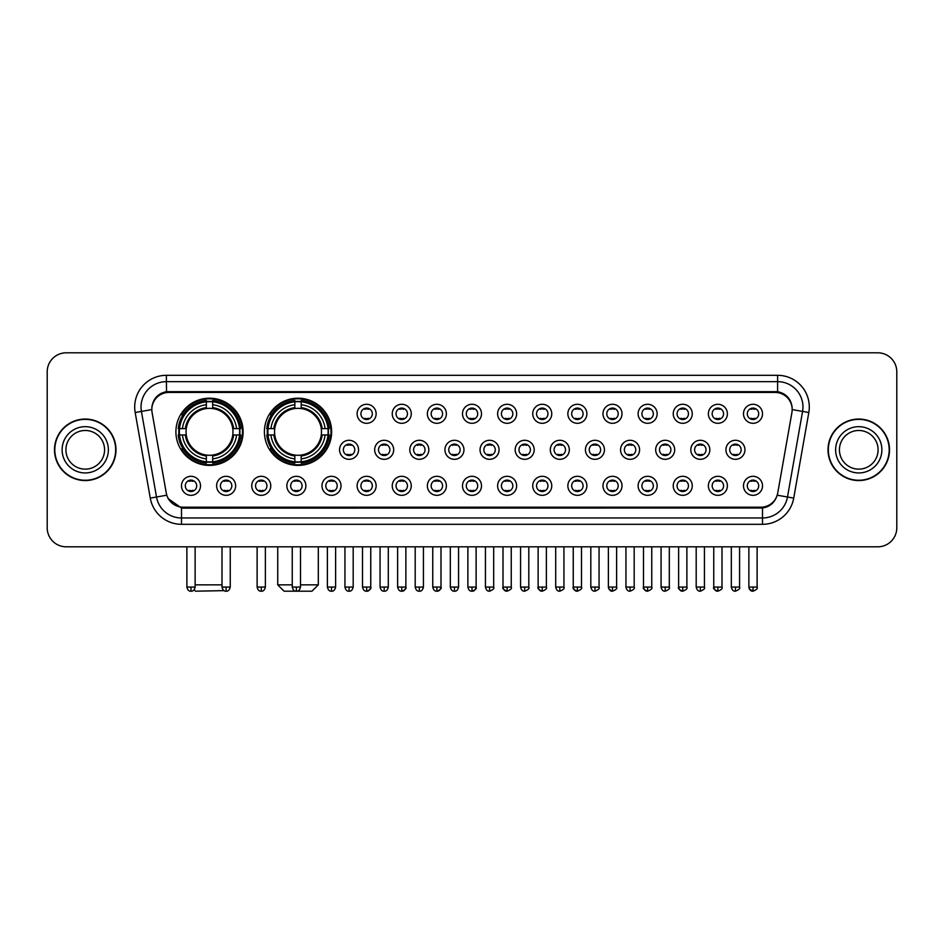 <?xml version="1.0" encoding="UTF-8"?>
<svg xmlns="http://www.w3.org/2000/svg" width="944" height="944" viewBox="0 0 944 944"><rect width="100%" height="100%" fill="white"/><g stroke="black" fill="none" stroke-linecap="round" stroke-linejoin="round"><path stroke-width="1.42" d="M264.414 431.797A33.606 33.606 0 0 0 298.021 465.404A33.606 33.606 0 0 0 331.627 431.797A33.606 33.606 0 0 0 298.021 398.203A33.606 33.606 0 0 0 264.414 431.797M175.903 431.797A33.606 33.606 0 0 0 209.509 465.404A33.606 33.606 0 0 0 243.115 431.797A33.606 33.606 0 0 0 209.509 398.203A33.606 33.606 0 0 0 175.903 431.797M235.634 485.818A9.511 9.511 0 0 1 226.123 495.329A9.511 9.511 0 0 1 216.613 485.818A9.511 9.511 0 0 1 226.123 476.307A9.511 9.511 0 0 1 235.634 485.818M220.412 485.818A5.711 5.711 0 0 0 226.123 491.529A5.711 5.711 0 0 0 231.835 485.818A5.711 5.711 0 0 0 226.123 480.118A5.711 5.711 0 0 0 220.412 485.818M270.763 485.818A9.511 9.511 0 0 1 261.252 495.329A9.511 9.511 0 0 1 251.741 485.818A9.511 9.511 0 0 1 261.252 476.307A9.511 9.511 0 0 1 270.763 485.818M255.541 485.818A5.711 5.711 0 0 0 261.252 491.529A5.711 5.711 0 0 0 266.951 485.818A5.711 5.711 0 0 0 261.252 480.118A5.711 5.711 0 0 0 255.541 485.818M305.88 485.818A9.511 9.511 0 0 1 296.369 495.329A9.511 9.511 0 0 1 286.858 485.818A9.511 9.511 0 0 1 296.369 476.307A9.511 9.511 0 0 1 305.88 485.818M290.669 485.818A5.711 5.711 0 0 0 296.369 491.529A5.711 5.711 0 0 0 302.08 485.818A5.711 5.711 0 0 0 296.369 480.118A5.711 5.711 0 0 0 290.669 485.818M341.008 485.818A9.511 9.511 0 0 1 331.497 495.329A9.511 9.511 0 0 1 321.987 485.818A9.511 9.511 0 0 1 331.497 476.307A9.511 9.511 0 0 1 341.008 485.818M325.798 485.818A5.711 5.711 0 0 0 331.497 491.529A5.711 5.711 0 0 0 337.209 485.818A5.711 5.711 0 0 0 331.497 480.118A5.711 5.711 0 0 0 325.798 485.818M376.137 485.818A9.511 9.511 0 0 1 366.626 495.329A9.511 9.511 0 0 1 357.115 485.818A9.511 9.511 0 0 1 366.626 476.307A9.511 9.511 0 0 1 376.137 485.818M360.915 485.818A5.711 5.711 0 0 0 366.626 491.529A5.711 5.711 0 0 0 372.325 485.818A5.711 5.711 0 0 0 366.626 480.118A5.711 5.711 0 0 0 360.915 485.818M411.265 485.818A9.511 9.511 0 0 1 401.755 495.329A9.511 9.511 0 0 1 392.244 485.818A9.511 9.511 0 0 1 401.755 476.307A9.511 9.511 0 0 1 411.265 485.818M396.043 485.818A5.711 5.711 0 0 0 401.755 491.529A5.711 5.711 0 0 0 407.454 485.818A5.711 5.711 0 0 0 401.755 480.118A5.711 5.711 0 0 0 396.043 485.818M446.382 485.818A9.511 9.511 0 0 1 436.871 495.329A9.511 9.511 0 0 1 427.361 485.818A9.511 9.511 0 0 1 436.871 476.307A9.511 9.511 0 0 1 446.382 485.818M431.172 485.818A5.711 5.711 0 0 0 436.871 491.529A5.711 5.711 0 0 0 442.583 485.818A5.711 5.711 0 0 0 436.871 480.118A5.711 5.711 0 0 0 431.172 485.818M481.511 485.818A9.511 9.511 0 0 1 472 495.329A9.511 9.511 0 0 1 462.489 485.818A9.511 9.511 0 0 1 472 476.307A9.511 9.511 0 0 1 481.511 485.818M466.289 485.818A5.711 5.711 0 0 0 472 491.529A5.711 5.711 0 0 0 477.711 485.818A5.711 5.711 0 0 0 472 480.118A5.711 5.711 0 0 0 466.289 485.818M516.639 485.818A9.511 9.511 0 0 1 507.129 495.329A9.511 9.511 0 0 1 497.618 485.818A9.511 9.511 0 0 1 507.129 476.307A9.511 9.511 0 0 1 516.639 485.818M501.417 485.818A5.711 5.711 0 0 0 507.129 491.529A5.711 5.711 0 0 0 512.828 485.818A5.711 5.711 0 0 0 507.129 480.118A5.711 5.711 0 0 0 501.417 485.818M551.756 485.818A9.511 9.511 0 0 1 542.245 495.329A9.511 9.511 0 0 1 532.735 485.818A9.511 9.511 0 0 1 542.245 476.307A9.511 9.511 0 0 1 551.756 485.818M536.546 485.818A5.711 5.711 0 0 0 542.245 491.529A5.711 5.711 0 0 0 547.957 485.818A5.711 5.711 0 0 0 542.245 480.118A5.711 5.711 0 0 0 536.546 485.818M586.885 485.818A9.511 9.511 0 0 1 577.374 495.329A9.511 9.511 0 0 1 567.863 485.818A9.511 9.511 0 0 1 577.374 476.307A9.511 9.511 0 0 1 586.885 485.818M571.675 485.818A5.711 5.711 0 0 0 577.374 491.529A5.711 5.711 0 0 0 583.085 485.818A5.711 5.711 0 0 0 577.374 480.118A5.711 5.711 0 0 0 571.675 485.818M622.013 485.818A9.511 9.511 0 0 1 612.503 495.329A9.511 9.511 0 0 1 602.992 485.818A9.511 9.511 0 0 1 612.503 476.307A9.511 9.511 0 0 1 622.013 485.818M606.791 485.818A5.711 5.711 0 0 0 612.503 491.529A5.711 5.711 0 0 0 618.202 485.818A5.711 5.711 0 0 0 612.503 480.118A5.711 5.711 0 0 0 606.791 485.818M657.142 485.818A9.511 9.511 0 0 1 647.631 495.329A9.511 9.511 0 0 1 638.12 485.818A9.511 9.511 0 0 1 647.631 476.307A9.511 9.511 0 0 1 657.142 485.818M641.92 485.818A5.711 5.711 0 0 0 647.631 491.529A5.711 5.711 0 0 0 653.331 485.818A5.711 5.711 0 0 0 647.631 480.118A5.711 5.711 0 0 0 641.92 485.818M692.259 485.818A9.511 9.511 0 0 1 682.748 495.329A9.511 9.511 0 0 1 673.237 485.818A9.511 9.511 0 0 1 682.748 476.307A9.511 9.511 0 0 1 692.259 485.818M677.049 485.818A5.711 5.711 0 0 0 682.748 491.529A5.711 5.711 0 0 0 688.459 485.818A5.711 5.711 0 0 0 682.748 480.118A5.711 5.711 0 0 0 677.049 485.818M727.387 485.818A9.511 9.511 0 0 1 717.877 495.329A9.511 9.511 0 0 1 708.366 485.818A9.511 9.511 0 0 1 717.877 476.307A9.511 9.511 0 0 1 727.387 485.818M712.165 485.818A5.711 5.711 0 0 0 717.877 491.529A5.711 5.711 0 0 0 723.588 485.818A5.711 5.711 0 0 0 717.877 480.118A5.711 5.711 0 0 0 712.165 485.818M762.516 485.818A9.511 9.511 0 0 1 753.005 495.329A9.511 9.511 0 0 1 743.494 485.818A9.511 9.511 0 0 1 753.005 476.307A9.511 9.511 0 0 1 762.516 485.818M747.294 485.818A5.711 5.711 0 0 0 753.005 491.529A5.711 5.711 0 0 0 758.705 485.818A5.711 5.711 0 0 0 753.005 480.118A5.711 5.711 0 0 0 747.294 485.818M200.506 485.818A9.511 9.511 0 0 1 190.995 495.329A9.511 9.511 0 0 1 181.484 485.818A9.511 9.511 0 0 1 190.995 476.307A9.511 9.511 0 0 1 200.506 485.818M185.295 485.818A5.711 5.711 0 0 0 190.995 491.529A5.711 5.711 0 0 0 196.706 485.818A5.711 5.711 0 0 0 190.995 480.118A5.711 5.711 0 0 0 185.295 485.818M358.567 449.804A9.511 9.511 0 0 1 349.056 459.315A9.511 9.511 0 0 1 339.557 449.804A9.511 9.511 0 0 1 349.056 440.293A9.511 9.511 0 0 1 358.567 449.804M343.356 449.804A5.711 5.711 0 0 0 349.056 455.515A5.711 5.711 0 0 0 354.767 449.804A5.711 5.711 0 0 0 349.056 444.105A5.711 5.711 0 0 0 343.356 449.804M393.695 449.804A9.511 9.511 0 0 1 384.184 459.315A9.511 9.511 0 0 1 374.674 449.804A9.511 9.511 0 0 1 384.184 440.293A9.511 9.511 0 0 1 393.695 449.804M378.485 449.804A5.711 5.711 0 0 0 384.184 455.515A5.711 5.711 0 0 0 389.896 449.804A5.711 5.711 0 0 0 384.184 444.105A5.711 5.711 0 0 0 378.485 449.804M428.824 449.804A9.511 9.511 0 0 1 419.313 459.315A9.511 9.511 0 0 1 409.802 449.804A9.511 9.511 0 0 1 419.313 440.293A9.511 9.511 0 0 1 428.824 449.804M413.602 449.804A5.711 5.711 0 0 0 419.313 455.515A5.711 5.711 0 0 0 425.024 449.804A5.711 5.711 0 0 0 419.313 444.105A5.711 5.711 0 0 0 413.602 449.804M463.952 449.804A9.511 9.511 0 0 1 454.442 459.315A9.511 9.511 0 0 1 444.931 449.804A9.511 9.511 0 0 1 454.442 440.293A9.511 9.511 0 0 1 463.952 449.804M448.73 449.804A5.711 5.711 0 0 0 454.442 455.515A5.711 5.711 0 0 0 460.141 449.804A5.711 5.711 0 0 0 454.442 444.105A5.711 5.711 0 0 0 448.73 449.804M499.069 449.804A9.511 9.511 0 0 1 489.558 459.315A9.511 9.511 0 0 1 480.048 449.804A9.511 9.511 0 0 1 489.558 440.293A9.511 9.511 0 0 1 499.069 449.804M483.859 449.804A5.711 5.711 0 0 0 489.558 455.515A5.711 5.711 0 0 0 495.27 449.804A5.711 5.711 0 0 0 489.558 444.105A5.711 5.711 0 0 0 483.859 449.804M534.198 449.804A9.511 9.511 0 0 1 524.687 459.315A9.511 9.511 0 0 1 515.176 449.804A9.511 9.511 0 0 1 524.687 440.293A9.511 9.511 0 0 1 534.198 449.804M518.976 449.804A5.711 5.711 0 0 0 524.687 455.515A5.711 5.711 0 0 0 530.398 449.804A5.711 5.711 0 0 0 524.687 444.105A5.711 5.711 0 0 0 518.976 449.804M569.326 449.804A9.511 9.511 0 0 1 559.816 459.315A9.511 9.511 0 0 1 550.305 449.804A9.511 9.511 0 0 1 559.816 440.293A9.511 9.511 0 0 1 569.326 449.804M554.104 449.804A5.711 5.711 0 0 0 559.816 455.515A5.711 5.711 0 0 0 565.515 449.804A5.711 5.711 0 0 0 559.816 444.105A5.711 5.711 0 0 0 554.104 449.804M604.443 449.804A9.511 9.511 0 0 1 594.944 459.315A9.511 9.511 0 0 1 585.433 449.804A9.511 9.511 0 0 1 594.944 440.293A9.511 9.511 0 0 1 604.443 449.804M589.233 449.804A5.711 5.711 0 0 0 594.944 455.515A5.711 5.711 0 0 0 600.644 449.804A5.711 5.711 0 0 0 594.944 444.105A5.711 5.711 0 0 0 589.233 449.804M639.572 449.804A9.511 9.511 0 0 1 630.061 459.315A9.511 9.511 0 0 1 620.55 449.804A9.511 9.511 0 0 1 630.061 440.293A9.511 9.511 0 0 1 639.572 449.804M624.362 449.804A5.711 5.711 0 0 0 630.061 455.515A5.711 5.711 0 0 0 635.772 449.804A5.711 5.711 0 0 0 630.061 444.105A5.711 5.711 0 0 0 624.362 449.804M674.7 449.804A9.511 9.511 0 0 1 665.19 459.315A9.511 9.511 0 0 1 655.679 449.804A9.511 9.511 0 0 1 665.19 440.293A9.511 9.511 0 0 1 674.7 449.804M659.478 449.804A5.711 5.711 0 0 0 665.19 455.515A5.711 5.711 0 0 0 670.901 449.804A5.711 5.711 0 0 0 665.19 444.105A5.711 5.711 0 0 0 659.478 449.804M709.829 449.804A9.511 9.511 0 0 1 700.318 459.315A9.511 9.511 0 0 1 690.807 449.804A9.511 9.511 0 0 1 700.318 440.293A9.511 9.511 0 0 1 709.829 449.804M694.607 449.804A5.711 5.711 0 0 0 700.318 455.515A5.711 5.711 0 0 0 706.018 449.804A5.711 5.711 0 0 0 700.318 444.105A5.711 5.711 0 0 0 694.607 449.804M744.946 449.804A9.511 9.511 0 0 1 735.435 459.315A9.511 9.511 0 0 1 725.924 449.804A9.511 9.511 0 0 1 735.435 440.293A9.511 9.511 0 0 1 744.946 449.804M729.736 449.804A5.711 5.711 0 0 0 735.435 455.515A5.711 5.711 0 0 0 741.146 449.804A5.711 5.711 0 0 0 735.435 444.105A5.711 5.711 0 0 0 729.736 449.804M376.137 413.791A9.511 9.511 0 0 1 366.626 423.301A9.511 9.511 0 0 1 357.115 413.791A9.511 9.511 0 0 1 366.626 404.28A9.511 9.511 0 0 1 376.137 413.791M360.915 413.791A5.711 5.711 0 0 0 366.626 419.502A5.711 5.711 0 0 0 372.325 413.791A5.711 5.711 0 0 0 366.626 408.091A5.711 5.711 0 0 0 360.915 413.791M411.265 413.791A9.511 9.511 0 0 1 401.755 423.301A9.511 9.511 0 0 1 392.244 413.791A9.511 9.511 0 0 1 401.755 404.28A9.511 9.511 0 0 1 411.265 413.791M396.043 413.791A5.711 5.711 0 0 0 401.755 419.502A5.711 5.711 0 0 0 407.454 413.791A5.711 5.711 0 0 0 401.755 408.091A5.711 5.711 0 0 0 396.043 413.791M446.382 413.791A9.511 9.511 0 0 1 436.871 423.301A9.511 9.511 0 0 1 427.361 413.791A9.511 9.511 0 0 1 436.871 404.28A9.511 9.511 0 0 1 446.382 413.791M431.172 413.791A5.711 5.711 0 0 0 436.871 419.502A5.711 5.711 0 0 0 442.583 413.791A5.711 5.711 0 0 0 436.871 408.091A5.711 5.711 0 0 0 431.172 413.791M481.511 413.791A9.511 9.511 0 0 1 472 423.301A9.511 9.511 0 0 1 462.489 413.791A9.511 9.511 0 0 1 472 404.28A9.511 9.511 0 0 1 481.511 413.791M466.289 413.791A5.711 5.711 0 0 0 472 419.502A5.711 5.711 0 0 0 477.711 413.791A5.711 5.711 0 0 0 472 408.091A5.711 5.711 0 0 0 466.289 413.791M516.639 413.791A9.511 9.511 0 0 1 507.129 423.301A9.511 9.511 0 0 1 497.618 413.791A9.511 9.511 0 0 1 507.129 404.28A9.511 9.511 0 0 1 516.639 413.791M501.417 413.791A5.711 5.711 0 0 0 507.129 419.502A5.711 5.711 0 0 0 512.828 413.791A5.711 5.711 0 0 0 507.129 408.091A5.711 5.711 0 0 0 501.417 413.791M551.756 413.791A9.511 9.511 0 0 1 542.245 423.301A9.511 9.511 0 0 1 532.735 413.791A9.511 9.511 0 0 1 542.245 404.28A9.511 9.511 0 0 1 551.756 413.791M536.546 413.791A5.711 5.711 0 0 0 542.245 419.502A5.711 5.711 0 0 0 547.957 413.791A5.711 5.711 0 0 0 542.245 408.091A5.711 5.711 0 0 0 536.546 413.791M586.885 413.791A9.511 9.511 0 0 1 577.374 423.301A9.511 9.511 0 0 1 567.863 413.791A9.511 9.511 0 0 1 577.374 404.28A9.511 9.511 0 0 1 586.885 413.791M571.675 413.791A5.711 5.711 0 0 0 577.374 419.502A5.711 5.711 0 0 0 583.085 413.791A5.711 5.711 0 0 0 577.374 408.091A5.711 5.711 0 0 0 571.675 413.791M622.013 413.791A9.511 9.511 0 0 1 612.503 423.301A9.511 9.511 0 0 1 602.992 413.791A9.511 9.511 0 0 1 612.503 404.28A9.511 9.511 0 0 1 622.013 413.791M606.791 413.791A5.711 5.711 0 0 0 612.503 419.502A5.711 5.711 0 0 0 618.202 413.791A5.711 5.711 0 0 0 612.503 408.091A5.711 5.711 0 0 0 606.791 413.791M657.142 413.791A9.511 9.511 0 0 1 647.631 423.301A9.511 9.511 0 0 1 638.12 413.791A9.511 9.511 0 0 1 647.631 404.28A9.511 9.511 0 0 1 657.142 413.791M641.92 413.791A5.711 5.711 0 0 0 647.631 419.502A5.711 5.711 0 0 0 653.331 413.791A5.711 5.711 0 0 0 647.631 408.091A5.711 5.711 0 0 0 641.92 413.791M692.259 413.791A9.511 9.511 0 0 1 682.748 423.301A9.511 9.511 0 0 1 673.237 413.791A9.511 9.511 0 0 1 682.748 404.28A9.511 9.511 0 0 1 692.259 413.791M677.049 413.791A5.711 5.711 0 0 0 682.748 419.502A5.711 5.711 0 0 0 688.459 413.791A5.711 5.711 0 0 0 682.748 408.091A5.711 5.711 0 0 0 677.049 413.791M727.387 413.791A9.511 9.511 0 0 1 717.877 423.301A9.511 9.511 0 0 1 708.366 413.791A9.511 9.511 0 0 1 717.877 404.28A9.511 9.511 0 0 1 727.387 413.791M712.165 413.791A5.711 5.711 0 0 0 717.877 419.502A5.711 5.711 0 0 0 723.588 413.791A5.711 5.711 0 0 0 717.877 408.091A5.711 5.711 0 0 0 712.165 413.791M762.516 413.791A9.511 9.511 0 0 1 753.005 423.301A9.511 9.511 0 0 1 743.494 413.791A9.511 9.511 0 0 1 753.005 404.28A9.511 9.511 0 0 1 762.516 413.791M747.294 413.791A5.711 5.711 0 0 0 753.005 419.502A5.711 5.711 0 0 0 758.705 413.791A5.711 5.711 0 0 0 753.005 408.091A5.711 5.711 0 0 0 747.294 413.791M152.078 412.516A17.122 17.122 0 0 1 168.929 392.433L775.071 392.433A17.122 17.122 0 0 1 791.922 412.516L777.726 493.039A17.122 17.122 0 0 1 760.864 507.188L183.136 507.188A17.122 17.122 0 0 1 166.274 493.039L152.078 412.516M178.923 434.972A30.751 30.751 0 0 1 178.923 428.635M267.435 434.972A30.751 30.751 0 0 1 267.435 428.635M54.492 449.804A30.751 30.751 0 0 0 85.243 480.555A30.751 30.751 0 0 0 115.994 449.804A30.751 30.751 0 0 0 85.243 419.053A30.751 30.751 0 0 0 54.492 449.804M828.006 449.804A30.751 30.751 0 0 0 858.757 480.555A30.751 30.751 0 0 0 889.508 449.804A30.751 30.751 0 0 0 858.757 419.053A30.751 30.751 0 0 0 828.006 449.804M151.89 407.017L151.842 409.578L151.89 407.017C153.211 398.58 158.049 393.471 166.392 391.666L777.608 391.666C785.939 393.459 790.777 398.569 792.11 407.017L792.158 409.578M166.392 375.311L777.608 375.311A31.707 31.707 0 0 1 808.819 412.516L793.727 498.113A31.707 31.707 0 0 1 762.504 524.309L181.496 524.309A31.707 31.707 0 0 1 150.273 498.113L135.181 412.516A31.707 31.707 0 0 1 166.392 375.311L166.392 381.647L777.608 381.647A25.358 25.358 0 0 1 802.577 411.419L787.485 497.004A25.358 25.358 0 0 1 762.504 517.973L181.496 517.973A25.358 25.358 0 0 1 156.515 497.004L141.423 411.419A25.358 25.358 0 0 1 166.392 381.647L166.533 391.642M156.456 396.869L161.011 393.424M161.164 393.341L165.589 391.807M762.504 524.309L762.504 508.025C770.044 506.775 774.918 502.491 777.136 495.187C774.93 502.491 770.056 506.763 762.504 508.025L183.466 508.143L181.496 508.025L168.138 498.633M790.411 400.999L792.11 407.017M896.8 371.818A19.022 19.022 0 0 0 877.778 352.808L66.222 352.808A19.022 19.022 0 0 0 47.2 371.818L47.2 527.79A19.022 19.022 0 0 0 66.222 546.812L877.778 546.812A19.022 19.022 0 0 0 896.8 527.79L896.8 371.818L896.8 527.79M777.207 495.199L787.485 497.004L802.577 411.419L808.819 412.516M47.2 371.818L47.2 527.79M877.778 352.808L66.222 352.808M66.222 546.812L877.778 546.812M104.572 449.804A19.328 19.328 0 0 0 85.243 430.488A19.328 19.328 0 0 0 65.915 449.804A19.328 19.328 0 0 0 85.243 469.133A19.328 19.328 0 0 0 104.572 449.804A19.328 19.328 0 0 1 85.243 469.133A19.328 19.328 0 0 1 65.915 449.804M115.675 449.804A30.432 30.432 0 0 0 85.243 419.372A30.432 30.432 0 0 0 54.811 449.804A30.432 30.432 0 0 0 85.243 480.248A30.432 30.432 0 0 0 115.675 449.804M878.085 449.804A19.328 19.328 0 0 0 858.757 430.488A19.328 19.328 0 0 0 839.428 449.804A19.328 19.328 0 0 0 858.757 469.133A19.328 19.328 0 0 0 878.085 449.804A19.328 19.328 0 0 1 858.757 469.133A19.328 19.328 0 0 1 839.428 449.804M889.189 449.804A30.432 30.432 0 0 0 858.757 419.372A30.432 30.432 0 0 0 828.325 449.804A30.432 30.432 0 0 0 858.757 480.248A30.432 30.432 0 0 0 889.189 449.804M224.035 590.625L195.561 591.192L194.122 589.764M195.125 584.855L222.005 584.855M232.755 434.972A23.458 23.458 0 0 0 212.683 408.563L212.683 407.619L212.683 408.563A23.458 23.458 0 0 0 186.263 434.972A23.458 23.458 0 0 0 232.755 434.972L233.687 434.972L232.755 434.972A23.458 23.458 0 0 1 212.683 455.043L212.683 458.878A27.258 27.258 0 0 0 236.59 434.972L240.803 434.972A31.447 31.447 0 0 1 212.683 463.091L212.683 461.817A30.184 30.184 0 0 0 239.528 434.972M179.561 434.972A30.114 30.114 0 0 1 179.561 428.635M212.683 401.849A30.114 30.114 0 0 0 206.347 401.849M239.457 428.635A30.114 30.114 0 0 1 239.457 434.972M240.803 428.635A31.447 31.447 0 0 0 212.683 400.516L212.683 401.79A30.184 30.184 0 0 1 239.528 428.635L240.803 428.635M178.227 434.972A31.447 31.447 0 0 0 206.347 463.091L206.347 461.817A30.184 30.184 0 0 1 179.502 434.972L178.227 434.972M239.528 428.635L236.59 428.635A27.258 27.258 0 0 0 212.683 404.728L212.683 401.79M212.683 461.817L212.683 458.878M179.502 434.972L182.428 434.972A27.258 27.258 0 0 0 206.347 458.878L206.347 461.817M212.683 404.728L212.683 407.619A24.391 24.391 0 0 1 233.687 428.635L236.59 428.635M236.59 434.972L233.687 434.972A24.391 24.391 0 0 1 212.683 455.987L212.683 455.043M206.347 458.878L206.347 455.043A23.458 23.458 0 0 1 186.263 434.972L182.428 434.972M232.755 428.635L233.687 428.635M212.683 461.746A30.114 30.114 0 0 1 206.347 461.746M206.347 400.516A31.447 31.447 0 0 0 178.227 428.635L179.502 428.635A30.184 30.184 0 0 1 206.347 401.79L206.347 400.516M206.347 401.79L206.347 404.728A27.258 27.258 0 0 0 182.428 428.635L179.502 428.635M182.428 428.635L185.331 428.635A24.391 24.391 0 0 1 206.347 407.619L206.347 404.728M185.331 428.635L186.263 428.635L185.331 428.635M206.347 455.043L206.347 455.987A24.391 24.391 0 0 1 185.331 434.972M183.136 414.687L181.331 414.687A32.969 32.969 0 0 1 242.478 431.797A32.969 32.969 0 0 1 181.331 448.919L183.136 448.919M300.499 584.855L318.317 584.855L311.968 591.192L284.073 591.192L277.737 584.855L292.251 584.855M321.267 434.972A23.458 23.458 0 0 0 301.195 408.563L301.195 407.619L301.195 408.563A23.458 23.458 0 0 0 274.775 434.972A23.458 23.458 0 0 0 321.267 434.972L322.199 434.972L321.267 434.972A23.458 23.458 0 0 1 301.195 455.043L301.195 458.878A27.258 27.258 0 0 0 325.102 434.972L329.314 434.972A31.447 31.447 0 0 1 301.195 463.091L301.195 461.817A30.184 30.184 0 0 0 328.04 434.972M268.072 434.972A30.114 30.114 0 0 1 268.072 428.635M301.195 401.849A30.114 30.114 0 0 0 294.847 401.849M327.969 428.635A30.114 30.114 0 0 1 327.969 434.972M329.314 428.635A31.447 31.447 0 0 0 301.195 400.516L301.195 401.79A30.184 30.184 0 0 1 328.04 428.635L329.314 428.635M266.739 434.972A31.447 31.447 0 0 0 294.847 463.091L294.847 461.817A30.184 30.184 0 0 1 268.013 434.972L266.739 434.972M328.04 428.635L325.102 428.635A27.258 27.258 0 0 0 301.195 404.728L301.195 401.79M301.195 461.817L301.195 458.878M268.013 434.972L270.94 434.972A27.258 27.258 0 0 0 294.847 458.878L294.847 461.817M301.195 404.728L301.195 407.619A24.391 24.391 0 0 1 322.199 428.635L325.102 428.635M325.102 434.972L322.199 434.972A24.391 24.391 0 0 1 301.195 455.987L301.195 455.043M294.847 458.878L294.847 455.043A23.458 23.458 0 0 1 274.775 434.972L270.94 434.972M321.267 428.635L322.199 428.635M301.195 461.746A30.114 30.114 0 0 1 294.847 461.746M294.847 400.516A31.447 31.447 0 0 0 266.739 428.635L268.013 428.635A30.184 30.184 0 0 1 294.847 401.79L294.847 400.516M294.847 401.79L294.847 404.728A27.258 27.258 0 0 0 270.94 428.635L268.013 428.635M270.94 428.635L273.843 428.635A24.391 24.391 0 0 1 294.847 407.619L294.847 404.728M273.843 428.635L274.775 428.635L273.843 428.635M294.847 455.043L294.847 455.987A24.391 24.391 0 0 1 273.843 434.972M271.648 414.687L269.842 414.687A32.969 32.969 0 0 1 330.99 431.797A32.969 32.969 0 0 1 269.842 448.919L271.648 448.919M364.726 419.171L364.726 418.275A4.862 4.862 0 0 0 368.526 418.275L368.526 419.171M368.526 408.422L368.526 409.318A4.862 4.862 0 0 0 364.726 409.318L364.726 408.422M399.843 419.171L399.843 418.275A4.862 4.862 0 0 0 403.654 418.275L403.654 419.171M403.654 408.422L403.654 409.318A4.862 4.862 0 0 0 399.843 409.318L399.843 408.422M434.972 419.171L434.972 418.275A4.862 4.862 0 0 0 438.771 418.275L438.771 419.171M438.771 408.422L438.771 409.318A4.862 4.862 0 0 0 434.972 409.318L434.972 408.422M470.1 419.171L470.1 418.275A4.862 4.862 0 0 0 473.9 418.275L473.9 419.171M473.9 408.422L473.9 409.318A4.862 4.862 0 0 0 470.1 409.318L470.1 408.422M505.229 419.171L505.229 418.275A4.862 4.862 0 0 0 509.028 418.275L509.028 419.171M509.028 408.422L509.028 409.318A4.862 4.862 0 0 0 505.229 409.318L505.229 408.422M540.346 419.171L540.346 418.275A4.862 4.862 0 0 0 544.157 418.275L544.157 419.171M544.157 408.422L544.157 409.318A4.862 4.862 0 0 0 540.346 409.318L540.346 408.422M575.474 419.171L575.474 418.275A4.862 4.862 0 0 0 579.274 418.275L579.274 419.171M579.274 408.422L579.274 409.318A4.862 4.862 0 0 0 575.474 409.318L575.474 408.422M610.603 419.171L610.603 418.275A4.862 4.862 0 0 0 614.402 418.275L614.402 419.171M614.402 408.422L614.402 409.318A4.862 4.862 0 0 0 610.603 409.318L610.603 408.422M645.72 419.171L645.72 418.275A4.862 4.862 0 0 0 649.531 418.275L649.531 419.171M649.531 408.422L649.531 409.318A4.862 4.862 0 0 0 645.72 409.318L645.72 408.422M680.848 419.171L680.848 418.275A4.862 4.862 0 0 0 684.648 418.275L684.648 419.171M684.648 408.422L684.648 409.318A4.862 4.862 0 0 0 680.848 409.318L680.848 408.422M715.977 419.171L715.977 418.275A4.862 4.862 0 0 0 719.776 418.275L719.776 419.171M719.776 408.422L719.776 409.318A4.862 4.862 0 0 0 715.977 409.318L715.977 408.422M751.105 419.171L751.105 418.275A4.862 4.862 0 0 0 754.905 418.275L754.905 419.171M754.905 408.422L754.905 409.318A4.862 4.862 0 0 0 751.105 409.318L751.105 408.422M347.156 455.185L347.156 454.288A4.862 4.862 0 0 0 350.967 454.288L350.967 455.185M350.967 444.423L350.967 445.332A4.862 4.862 0 0 0 347.156 445.332L347.156 444.423M382.285 455.185L382.285 454.288A4.862 4.862 0 0 0 386.084 454.288L386.084 455.185M386.084 444.423L386.084 445.332A4.862 4.862 0 0 0 382.285 445.332L382.285 444.423M417.413 455.185L417.413 454.288A4.862 4.862 0 0 0 421.213 454.288L421.213 455.185M421.213 444.423L421.213 445.332A4.862 4.862 0 0 0 417.413 445.332L417.413 444.423M452.53 455.185L452.53 454.288A4.862 4.862 0 0 0 456.341 454.288L456.341 455.185M456.341 444.423L456.341 445.332A4.862 4.862 0 0 0 452.53 445.332L452.53 444.423M487.659 455.185L487.659 454.288A4.862 4.862 0 0 0 491.47 454.288L491.47 455.185M491.47 444.423L491.47 445.332A4.862 4.862 0 0 0 487.659 445.332L487.659 444.423M522.787 455.185L522.787 454.288A4.862 4.862 0 0 0 526.587 454.288L526.587 455.185M526.587 444.423L526.587 445.332A4.862 4.862 0 0 0 522.787 445.332L522.787 444.423M557.916 455.185L557.916 454.288A4.862 4.862 0 0 0 561.715 454.288L561.715 455.185M561.715 444.423L561.715 445.332A4.862 4.862 0 0 0 557.916 445.332L557.916 444.423M593.033 455.185L593.033 454.288A4.862 4.862 0 0 0 596.844 454.288L596.844 455.185M596.844 444.423L596.844 445.332A4.862 4.862 0 0 0 593.033 445.332L593.033 444.423M628.161 455.185L628.161 454.288A4.862 4.862 0 0 0 631.961 454.288L631.961 455.185M631.961 444.423L631.961 445.332A4.862 4.862 0 0 0 628.161 445.332L628.161 444.423M663.29 455.185L663.29 454.288A4.862 4.862 0 0 0 667.089 454.288L667.089 455.185M667.089 444.423L667.089 445.332A4.862 4.862 0 0 0 663.29 445.332L663.29 444.423M698.407 455.185L698.407 454.288A4.862 4.862 0 0 0 702.218 454.288L702.218 455.185M702.218 444.423L702.218 445.332A4.862 4.862 0 0 0 698.407 445.332L698.407 444.423M733.535 455.185L733.535 454.288A4.862 4.862 0 0 0 737.347 454.288L737.347 455.185M737.347 444.423L737.347 445.332A4.862 4.862 0 0 0 733.535 445.332L733.535 444.423M189.095 491.199L189.095 490.302A4.862 4.862 0 0 0 192.895 490.302L192.895 491.199M192.895 480.437L192.895 481.346A4.862 4.862 0 0 0 189.095 481.346L189.095 480.437M224.224 491.199L224.224 490.302A4.862 4.862 0 0 0 228.023 490.302L228.023 491.199M228.023 480.437L228.023 481.346A4.862 4.862 0 0 0 224.224 481.346L224.224 480.437M259.352 491.199L259.352 490.302A4.862 4.862 0 0 0 263.152 490.302L263.152 491.199M263.152 480.437L263.152 481.346A4.862 4.862 0 0 0 259.352 481.346L259.352 480.437M294.469 491.199L294.469 490.302A4.862 4.862 0 0 0 298.28 490.302L298.28 491.199M298.28 480.437L298.28 481.346A4.862 4.862 0 0 0 294.469 481.346L294.469 480.437M329.598 491.199L329.598 490.302A4.862 4.862 0 0 0 333.397 490.302L333.397 491.199M333.397 480.437L333.397 481.346A4.862 4.862 0 0 0 329.598 481.346L329.598 480.437M364.726 491.199L364.726 490.302A4.862 4.862 0 0 0 368.526 490.302L368.526 491.199M368.526 480.437L368.526 481.346A4.862 4.862 0 0 0 364.726 481.346L364.726 480.437M399.843 491.199L399.843 490.302A4.862 4.862 0 0 0 403.654 490.302L403.654 491.199M403.654 480.437L403.654 481.346A4.862 4.862 0 0 0 399.843 481.346L399.843 480.437M434.972 491.199L434.972 490.302A4.862 4.862 0 0 0 438.771 490.302L438.771 491.199M438.771 480.437L438.771 481.346A4.862 4.862 0 0 0 434.972 481.346L434.972 480.437M470.1 491.199L470.1 490.302A4.862 4.862 0 0 0 473.9 490.302L473.9 491.199M473.9 480.437L473.9 481.346A4.862 4.862 0 0 0 470.1 481.346L470.1 480.437M505.229 491.199L505.229 490.302A4.862 4.862 0 0 0 509.028 490.302L509.028 491.199M509.028 480.437L509.028 481.346A4.862 4.862 0 0 0 505.229 481.346L505.229 480.437M540.346 491.199L540.346 490.302A4.862 4.862 0 0 0 544.157 490.302L544.157 491.199M544.157 480.437L544.157 481.346A4.862 4.862 0 0 0 540.346 481.346L540.346 480.437M575.474 491.199L575.474 490.302A4.862 4.862 0 0 0 579.274 490.302L579.274 491.199M579.274 480.437L579.274 481.346A4.862 4.862 0 0 0 575.474 481.346L575.474 480.437M610.603 491.199L610.603 490.302A4.862 4.862 0 0 0 614.402 490.302L614.402 491.199M614.402 480.437L614.402 481.346A4.862 4.862 0 0 0 610.603 481.346L610.603 480.437M645.72 491.199L645.72 490.302A4.862 4.862 0 0 0 649.531 490.302L649.531 491.199M649.531 480.437L649.531 481.346A4.862 4.862 0 0 0 645.72 481.346L645.72 480.437M680.848 491.199L680.848 490.302A4.862 4.862 0 0 0 684.648 490.302L684.648 491.199M684.648 480.437L684.648 481.346A4.862 4.862 0 0 0 680.848 481.346L680.848 480.437M715.977 491.199L715.977 490.302A4.862 4.862 0 0 0 719.776 490.302L719.776 491.199M719.776 480.437L719.776 481.346A4.862 4.862 0 0 0 715.977 481.346L715.977 480.437M751.105 491.199L751.105 490.302A4.862 4.862 0 0 0 754.905 490.302L754.905 491.199M754.905 480.437L754.905 481.346A4.862 4.862 0 0 0 751.105 481.346L751.105 480.437M777.608 375.311L777.608 391.666M135.181 412.516L141.423 411.419A25.358 25.358 0 0 1 141.034 407.017M141.423 411.419L151.819 409.578M181.496 524.309L181.496 508.025M150.273 498.113L166.793 495.199M792.181 409.578L802.577 411.419M787.485 497.004L793.727 498.113M108.371 449.804A23.128 23.128 0 0 0 85.243 426.676A23.128 23.128 0 0 0 62.115 449.804A23.128 23.128 0 0 0 85.243 472.944A23.128 23.128 0 0 0 108.371 449.804M881.885 449.804A23.128 23.128 0 0 0 858.757 426.676A23.128 23.128 0 0 0 835.629 449.804A23.128 23.128 0 0 0 858.757 472.944A23.128 23.128 0 0 0 881.885 449.804M206.347 462.041A30.397 30.397 0 0 0 212.683 462.041M239.741 434.972A30.397 30.397 0 0 0 239.741 428.635M212.683 401.566A30.397 30.397 0 0 0 206.347 401.566M294.847 462.041A30.397 30.397 0 0 0 301.195 462.041M328.252 434.972A30.397 30.397 0 0 0 328.252 428.635M301.195 401.566A30.397 30.397 0 0 0 294.847 401.566M349.056 587.074L344.938 587.074C345.657 590.012 347.038 591.392 349.056 591.192L349.056 587.074L353.186 587.074L353.186 546.812M384.184 587.074L380.066 587.074C380.786 590.012 382.155 591.392 384.184 591.192L384.184 587.074L388.303 587.074L388.303 546.812M419.313 587.074L415.195 587.074C415.915 590.012 417.283 591.392 419.313 591.192L419.313 587.074L423.431 587.074L423.431 546.812M454.442 587.074L450.312 587.074C451.031 590.012 452.412 591.392 454.442 591.192L454.442 587.074L458.56 587.074L458.56 546.812M489.558 587.074L485.44 587.074C486.16 590.012 487.529 591.392 489.558 591.192L489.558 587.074L493.688 587.074L493.688 546.812M524.687 587.074L520.569 587.074C521.289 590.012 522.657 591.392 524.687 591.192L524.687 587.074L528.805 587.074L528.805 546.812M559.816 587.074L555.697 587.074C556.405 590.012 557.786 591.392 559.816 591.192L559.816 587.074L563.934 587.074L563.934 546.812M594.944 587.074L590.814 587.074C591.534 590.012 592.915 591.392 594.944 591.192L594.944 587.074L599.062 587.074L599.062 546.812M630.061 587.074L625.943 587.074C626.663 590.012 628.031 591.392 630.061 591.192L630.061 587.074L634.179 587.074L634.179 546.812M665.19 587.074L661.071 587.074C661.791 590.012 663.16 591.392 665.19 591.192L665.19 587.074L669.308 587.074L669.308 546.812M700.318 587.074L696.188 587.074C696.908 590.012 698.289 591.392 700.318 591.192L700.318 587.074L704.436 587.074L704.436 546.812M735.435 587.074L731.317 587.074C732.037 590.012 733.405 591.392 735.435 591.192L735.435 587.074L739.565 587.074L739.565 546.812M190.995 587.074L186.877 587.074C187.596 590.012 188.965 591.392 190.995 591.192L190.995 587.074L195.125 587.074L195.125 546.812M226.123 587.074L222.005 587.074C222.725 590.012 224.094 591.392 226.123 591.192L226.123 587.074L230.242 587.074L230.242 546.812M261.252 587.074L257.122 587.074C257.842 590.012 259.222 591.392 261.252 591.192L261.252 587.074L265.37 587.074L265.37 546.812M296.369 587.074L292.251 587.074C292.97 590.012 294.351 591.392 296.369 591.192L296.369 587.074L300.499 587.074L300.499 546.812M331.497 587.074L327.379 587.074C328.099 590.012 329.468 591.392 331.497 591.192L331.497 587.074L335.616 587.074L335.616 546.812M366.626 587.074L362.508 587.074C363.228 590.012 364.596 591.392 366.626 591.192L366.626 587.074L370.744 587.074C371.582 588.395 370.213 589.764 366.626 591.192C368.656 591.392 370.024 590.012 370.744 587.074L370.744 546.812M401.755 587.074L397.625 587.074C398.344 590.012 399.725 591.392 401.755 591.192L401.755 587.074L405.873 587.074C406.711 588.395 405.33 589.764 401.755 591.192C403.772 591.392 405.153 590.012 405.873 587.074L405.873 546.812M436.871 587.074L432.753 587.074C433.473 590.012 434.842 591.392 436.871 591.192L436.871 587.074L441.001 587.074C441.827 588.395 440.459 589.764 436.871 591.192C438.901 591.392 440.282 590.012 441.001 587.074L441.001 546.812M472 587.074L467.882 587.074L467.882 546.812L467.882 587.074C468.602 590.012 469.97 591.392 472 591.192L472 587.074L476.118 587.074C476.956 588.395 475.587 589.764 472 591.192C474.03 591.392 475.398 590.012 476.118 587.074L476.118 546.812M507.129 587.074L502.999 587.074C502.173 588.395 503.541 589.764 507.129 591.192L507.129 587.074L511.247 587.074L511.247 546.812M542.245 587.074L538.127 587.074C537.289 588.395 538.67 589.764 542.245 591.192L542.245 587.074L546.375 587.074L546.375 546.812M577.374 587.074L573.256 587.074C572.418 588.395 573.787 589.764 577.374 591.192L577.374 587.074L581.492 587.074L581.492 546.812M608.384 546.812L608.384 587.074C609.104 590.012 610.473 591.392 612.503 591.192L612.503 587.074L608.384 587.074L608.42 587.687M612.503 591.192C616.09 589.764 617.459 588.395 616.621 587.074L616.621 546.812L616.621 587.074L612.503 587.074M647.631 587.074L643.501 587.074C642.663 588.395 644.044 589.764 647.631 591.192L647.631 587.074L651.749 587.074L651.749 546.812M682.748 587.074L678.63 587.074C677.792 588.395 679.173 589.764 682.748 591.192L682.748 587.074L686.878 587.074L686.878 546.812M717.877 587.074L713.758 587.074C712.921 588.395 714.289 589.764 717.877 591.192L717.877 587.074L721.995 587.074L721.995 546.812M748.875 546.812L748.875 587.074C749.595 590.012 750.976 591.392 753.005 591.192L753.005 587.074L748.875 587.074L748.922 587.687M757.123 546.812L757.123 587.074L753.005 587.074M318.317 546.812L318.317 584.855M277.737 546.812L277.737 584.855M502.999 587.074L502.999 546.812L502.999 587.074C503.718 590.012 505.099 591.392 507.129 591.192C510.704 589.764 512.085 588.395 511.247 587.074M538.127 587.074L538.127 546.812L538.127 587.074C538.847 590.012 540.228 591.392 542.245 591.192C545.833 589.764 547.213 588.395 546.375 587.074M608.668 588.584L611.889 591.156M713.758 587.074L713.758 546.812L713.758 587.074C714.478 590.012 715.847 591.392 717.877 591.192C721.464 589.764 722.833 588.395 721.995 587.074M749.17 588.584L752.392 591.156M344.938 587.074L344.938 546.812M353.186 587.074C352.466 590.012 351.085 591.392 349.056 591.192M380.066 587.074L380.066 546.812M388.303 587.074C387.595 590.012 386.214 591.392 384.184 591.192M415.195 587.074L415.195 546.812M423.431 587.074C422.711 590.012 421.343 591.392 419.313 591.192M450.312 587.074L450.312 546.812M458.56 587.074C457.84 590.012 456.471 591.392 454.442 591.192M485.44 587.074L485.44 546.812M493.688 587.074C494.514 588.395 493.146 589.764 489.558 591.192M520.569 587.074L520.569 546.812M528.805 587.074C529.643 588.395 528.274 589.764 524.687 591.192M555.697 587.074L555.697 546.812M563.934 587.074C564.772 588.395 563.391 589.764 559.816 591.192M590.814 587.074L590.814 546.812M599.062 587.074C599.9 588.395 598.52 589.764 594.944 591.192M625.943 587.074L625.943 546.812M634.179 587.074C635.017 588.395 633.648 589.764 630.061 591.192M661.071 587.074L661.071 546.812M669.308 587.074C670.146 588.395 668.777 589.764 665.19 591.192M696.188 587.074L696.188 546.812M704.436 587.074C705.274 588.395 703.894 589.764 700.318 591.192M731.317 587.074L731.317 546.812M739.565 587.074C740.391 588.395 739.022 589.764 735.435 591.192M186.877 587.074L186.877 546.812M195.125 587.074C194.405 590.012 193.024 591.392 190.995 591.192M222.005 587.074L222.005 546.812M230.242 587.074C229.522 590.012 228.153 591.392 226.123 591.192M257.122 587.074L257.122 546.812M265.37 587.074C264.65 590.012 263.282 591.392 261.252 591.192M292.251 587.074L292.251 546.812M300.499 587.074C299.779 590.012 298.398 591.392 296.369 591.192M327.379 587.074L327.379 546.812M335.616 587.074C334.896 590.012 333.527 591.392 331.497 591.192M362.508 587.074L362.508 546.812M397.625 587.074L397.625 546.812M432.753 587.074L432.753 546.812M573.256 546.812L573.256 587.074C573.976 590.012 575.344 591.392 577.374 591.192C580.961 589.764 582.33 588.395 581.492 587.074M643.501 546.812L643.501 587.074C644.221 590.012 645.602 591.392 647.631 591.192C651.207 589.764 652.587 588.395 651.749 587.074M678.63 546.812L678.63 587.074C679.35 590.012 680.718 591.392 682.748 591.192C686.335 589.764 687.704 588.395 686.878 587.074M757.123 587.074C757.961 588.395 756.581 589.764 753.005 591.192"/></g></svg>
